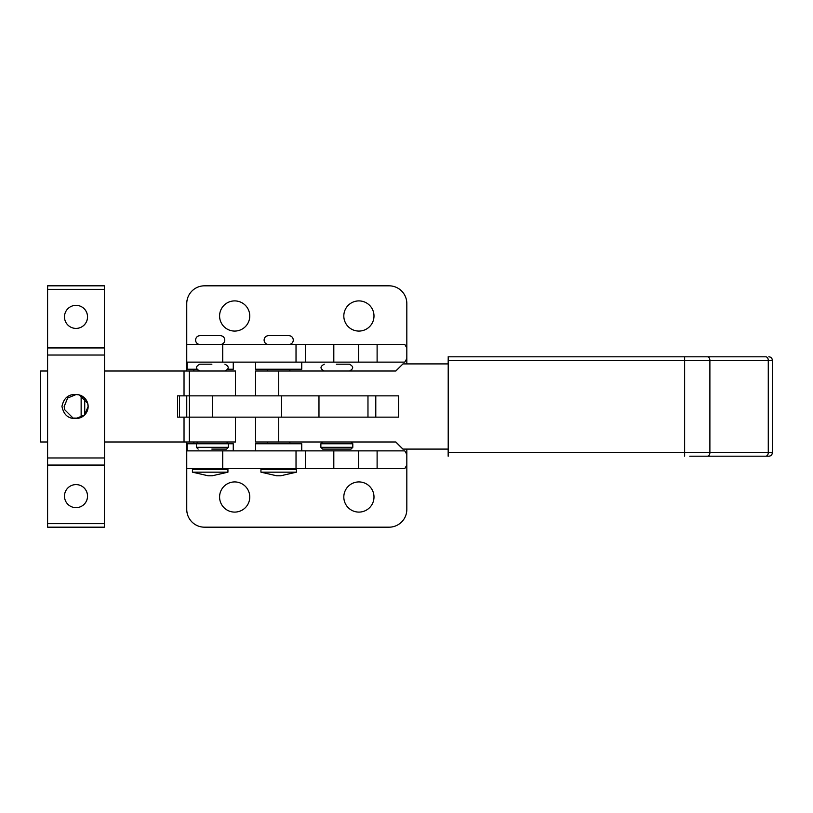 <?xml version="1.0" encoding="UTF-8"?>
<svg xmlns="http://www.w3.org/2000/svg" width="813" height="813" viewBox="0 0 813 813"><rect width="100%" height="100%" fill="white"/><g stroke="black" fill="none" stroke-linecap="round" stroke-linejoin="round"><path stroke-width="1.22" d="M233.26 450.869L233.26 443.766L187.112 443.766L187.112 450.869M301.755 362.131L301.755 369.234L255.617 369.234L255.617 362.131M404.772 362.131L186.756 362.131L186.756 344.387L404.772 344.387L406.825 347.934L406.825 358.584L404.772 362.131M305.414 362.131L305.414 344.387M234.672 300.901A15.081 15.081 0 0 0 219.591 315.993A15.081 15.081 0 0 0 234.672 331.074A15.081 15.081 0 0 0 249.764 315.993A15.081 15.081 0 0 0 234.672 300.901M234.672 481.926A15.081 15.081 0 0 0 219.591 497.007A15.081 15.081 0 0 0 234.672 512.099A15.081 15.081 0 0 0 249.764 497.007A15.081 15.081 0 0 0 234.672 481.926M358.909 481.926A15.081 15.081 0 0 0 343.818 497.007A15.081 15.081 0 0 0 358.909 512.099A15.081 15.081 0 0 0 373.99 497.007A15.081 15.081 0 0 0 358.909 481.926M358.909 300.901A15.081 15.081 0 0 0 343.818 315.993A15.081 15.081 0 0 0 358.909 331.074A15.081 15.081 0 0 0 373.99 315.993A15.081 15.081 0 0 0 358.909 300.901M406.825 363.909L406.825 303.564A17.744 17.744 0 0 0 389.081 285.82L204.5 285.82A17.744 17.744 0 0 0 186.756 303.564L186.756 344.387M186.756 362.131L186.756 371.002M186.756 395.85L186.756 417.15M186.756 441.998L186.756 450.869L404.772 450.869L406.825 454.416L406.825 465.066L404.772 468.613L186.756 468.613L186.756 509.436A17.744 17.744 0 0 0 204.5 527.18L389.081 527.18A17.744 17.744 0 0 0 406.825 509.436L406.825 449.091M211.888 364.204L199.815 364.204C195.425 366.47 195.425 368.736 199.815 371.002M211.827 449.091L226.563 449.091L211.827 449.091M367.974 417.15L212.396 417.15L212.396 395.85L367.974 395.85L367.974 417.15M296.44 472.17L260.943 472.17L276.613 475.778L280.759 475.778L296.44 472.17L296.44 469.325L260.943 469.325L260.943 472.17M305.414 468.613L305.414 450.869M186.756 468.613L186.756 450.869M233.26 362.131L233.26 369.234L227.904 369.234M196.827 369.234L187.112 369.234L187.112 362.131M227.935 472.17L192.437 472.17L208.108 475.778L212.254 475.778L227.935 472.17L227.935 469.325L192.437 469.325L192.437 472.17M336.358 364.204L349.387 364.204L336.358 364.204M336.297 449.091L351.043 449.091L322.639 449.091L320.871 447.323L352.812 447.323L351.043 449.091M179.5 395.85L179.5 417.15M189.307 395.85L189.307 371.002L235.435 371.002L235.435 395.85L177.6 395.85L177.6 417.15L235.435 417.15L235.435 441.998L104.552 441.998M189.307 371.002L104.552 371.002M47.733 441.998L40.65 441.998L40.65 371.002L47.733 371.002M301.755 450.869L301.755 443.766L255.617 443.766L255.617 450.869M448.217 456.195L448.217 452.648L772.35 452.648A3.547 3.547 -90 0 1 768.803 456.195L689.77 456.195M448.217 452.648L448.217 356.805L765.622 356.805M768.803 456.195C770.958 455.981 772.137 454.802 772.35 452.648L772.35 360.352C772.137 358.198 770.958 357.019 768.803 356.805L768.803 356.805A3.547 3.547 -90 0 1 772.35 360.352L448.217 360.352M278.737 395.85L278.737 371.002L395.86 371.002L402.963 363.909L448.207 363.909L448.207 449.091L402.872 449.091L395.758 441.998M398.705 395.85L318.97 395.85L318.97 417.15L398.705 417.15L398.705 395.85M255.546 441.998L255.546 417.15L255.546 441.998L395.86 441.998L402.963 449.091M402.963 363.909L395.758 371.002M278.737 371.002L255.546 371.002L255.546 395.85L255.546 371.002M398.604 417.15L398.604 395.85M448.217 356.805L448.156 363.909M448.156 456.195L448.156 449.091M745.562 356.805L448.156 356.805M75.995 328.411A11.534 11.534 90 0 0 87.519 316.877A11.534 11.534 90 0 0 75.995 305.342A11.534 11.534 90 0 0 64.481 316.877A11.534 11.534 90 0 0 76.016 328.411A11.534 11.534 90 0 0 87.55 316.877A11.534 11.534 90 0 0 76.016 305.342M75.995 507.658A11.534 11.534 90 0 0 87.519 496.123A11.534 11.534 90 0 0 75.995 484.589A11.534 11.534 90 0 0 64.481 496.123A11.534 11.534 90 0 0 76.016 507.658A11.534 11.534 90 0 0 87.55 496.123A11.534 11.534 90 0 0 76.016 484.589M76.148 394.518L67.662 398.024L64.156 406.5L67.672 398.024L76.137 394.518L79.237 394.925L87.702 403.4L88.109 406.5L87.702 403.4L79.237 394.925L76.148 394.518L79.237 394.925L87.713 403.4L88.119 406.5L87.713 403.4L79.237 394.925L76.148 394.518L79.247 394.925L87.713 403.4L88.119 406.5L87.713 403.4L79.247 394.925L76.148 394.518L79.247 394.925L87.723 403.4L88.129 406.5L84.603 414.976A11.982 11.982 -90 0 1 76.137 418.482L84.603 414.976L88.109 406.5L84.603 414.976L76.148 418.482L84.613 414.976L88.119 406.5L84.613 414.976L76.148 418.482L84.613 414.976L88.129 406.5L84.623 414.976L76.148 418.482L84.623 414.976L88.129 406.5L87.723 403.4L79.257 394.925L76.158 394.518L67.672 398.024L64.166 406.5L67.682 398.024L76.148 394.518L67.682 398.024L64.176 406.5L64.583 409.6L73.058 418.075L79.044 418.126A11.982 11.982 90 0 0 88.139 406.5L84.623 414.976L76.158 418.482L73.048 418.075M76.137 394.518L76.127 394.518A11.982 11.982 -90 0 1 76.137 394.518L76.137 394.518A11.982 11.982 -90 0 1 84.725 398.157L79.227 394.925L76.127 394.518M79.013 394.864C84.735 396.703 87.774 400.575 88.139 406.5A11.982 11.982 90 0 0 79.013 394.864C69.694 393.167 64.014 397.008 61.961 406.368C63.881 415.91 69.572 419.833 79.044 418.126M47.591 527.18L47.591 289.367L47.591 527.18L104.399 527.18L104.41 465.066M47.764 457.963L104.552 457.963L104.552 355.037L104.542 347.934L47.754 347.934M104.552 457.963L104.542 465.066L47.754 465.066M47.611 285.82L47.621 289.367L47.591 285.82L104.399 285.82L104.41 289.367L104.41 347.934L47.621 347.934M377.11 362.131L377.11 344.387M358.665 362.131L358.665 344.387M333.808 362.131L333.808 344.387M296.023 362.131L296.023 344.387M222.732 362.131L222.732 344.387M226.563 441.998L228.341 443.766L228.341 447.323L196.39 447.323L198.169 449.091M281.491 417.15L281.491 395.85M377.11 468.613L377.11 450.869M358.665 468.613L358.665 450.869M333.808 468.613L333.808 450.869M296.023 468.613L296.023 450.869M222.732 468.613L222.732 450.869M352.812 447.323L352.812 443.766L320.871 443.766L322.639 441.998M184.033 395.85L184.033 371.002M84.725 414.854L84.725 398.146M184.033 441.998L184.033 417.15M189.307 441.998L189.307 417.15M81.137 417.384L81.137 395.606M278.737 441.998L278.737 417.15M255.638 395.85L255.638 371.002M255.638 441.998L255.638 417.15M765.744 456.195A3.547 2.53 90 0 0 768.275 452.648L768.275 360.352A3.547 2.53 90 0 0 765.744 356.805M707.361 456.195A3.547 2.53 90 0 0 709.891 452.648L709.891 360.352A3.547 2.53 90 0 0 707.361 356.805M684.627 456.195L684.627 356.805M47.764 355.037L104.552 355.037M47.621 289.367L104.41 289.367M47.621 523.633L104.41 523.633M193.86 443.766L193.86 441.998M193.86 371.002L193.86 369.234M224.916 371.002C229.296 368.736 229.296 366.47 224.916 364.204M228.341 447.323L226.563 449.091M196.39 447.323L196.39 443.766L198.169 441.998M189.439 417.15L189.439 395.85M375.789 417.15L375.789 395.85M289.865 344.387C292.009 343.736 293.158 342.303 293.3 340.068C293.036 337.375 291.562 335.901 288.869 335.637L268.503 335.637C265.821 335.901 264.337 337.375 264.083 340.068C264.225 342.303 265.363 343.736 267.507 344.387M288.869 335.637L268.503 335.637M289.865 369.234L289.865 371.002M289.865 441.998L289.865 443.766M296.44 469.325L295.729 468.613M276.613 475.778L280.759 475.778M260.943 469.325L261.654 468.613M267.507 369.234L267.507 371.002M267.507 441.998L267.507 443.766M221.37 344.387C223.504 343.736 224.652 342.303 224.794 340.068C224.53 337.375 223.057 335.901 220.364 335.637L199.998 335.637C197.315 335.901 195.842 337.375 195.577 340.068C195.72 342.303 196.858 343.736 199.002 344.387M220.364 335.637L199.998 335.637M227.935 469.325L227.223 468.613M208.108 475.778L212.254 475.778M192.437 469.325L193.148 468.613M352.812 443.766L351.043 441.998M349.387 371.002C353.777 368.736 353.777 366.47 349.387 364.204M324.296 364.204C319.905 366.47 319.905 368.736 324.296 371.002M320.871 443.766L320.871 447.323"/></g></svg>
